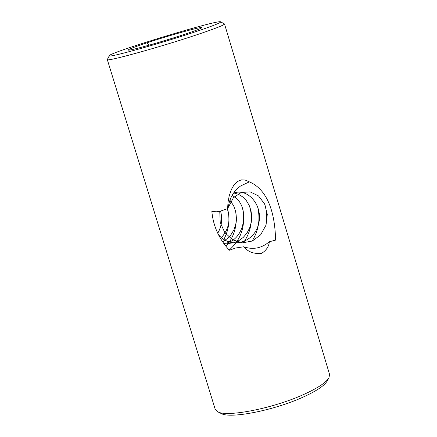 <?xml version="1.0" encoding="UTF-8"?>
<svg xmlns="http://www.w3.org/2000/svg" width="437" height="437" viewBox="0 0 437 437"><rect width="100%" height="100%" fill="white"/><g stroke="black" fill="none" stroke-linecap="round" stroke-linejoin="round"><path stroke-width="0.66" d="M109.326 55.674L107.294 59.596L215.195 409.267L217.577 411.72L221.166 413.5C230.091 419.072 274.736 410.228 303.486 396.938C316.322 391.055 324.134 385.866 326.931 381.37L328.919 377.89L329.591 374.509L224.52 23.98L220.658 21.85C219.183 19.119 109.343 52.489 109.326 55.674C105.945 58.602 157.489 44.427 193.389 32.469C211.989 26.264 221.078 22.724 220.658 21.85M217.577 411.72C226.896 417.559 273.95 408.218 304.25 394.234C317.775 388.045 325.997 382.599 328.919 377.89M229.349 250.254L235.505 248.03L243.748 246.768C248.074 251.969 254.061 254.154 261.703 253.323C266.33 250.341 268.881 246.484 269.356 241.748L275.589 240.104C275.086 217.009 269.634 190.537 249.347 181.852L245.048 180L241.273 179.897L237.34 181.595L233.79 185.261L231.441 189.401L229.223 195.792L228.021 202.222L227.617 208.651L233.369 197.803L241.153 192.509L250.106 191.848L258.496 195.918L264.609 203.932L267.291 214.398L265.898 225.366L260.632 234.844L252.307 241.038L242.409 242.841L232.642 239.815L224.787 232.571L220.221 222.433L219.751 211.371M229.349 250.248C219.046 239.017 213.218 226.082 211.852 211.448L216.37 211.765L219.882 211.344L227.617 208.651M107.294 59.596C105.678 62.114 158.937 47.447 195.814 35.124C214.545 28.858 224.115 25.144 224.52 23.98M269.356 241.748C261.566 248.282 253.028 249.959 243.748 246.768M264.904 204.587L266.209 210.235L266.685 214.594L266.717 218.992L266.062 224.837M257.398 205.931C260.599 218.527 258.819 230.272 252.045 241.153M249.909 207.111C253.094 220.21 250.887 232.129 243.3 242.879M242.688 208.886C245.774 225.661 241.273 239.394 229.19 250.084M235.461 210.432C237.848 224.176 234.696 236.182 226 246.441M227.568 208.673C230.206 219.423 228.961 229.682 223.848 239.449M233.571 193.067C248.511 187.599 263.91 206.679 258.316 224.869C253.433 243.354 230.233 249.232 218.396 234.571M211.994 212.863L212.185 211.508M233.675 192.914L238.362 194.268L242.666 196.874L246.337 200.616L249.156 205.314L250.996 210.683L251.728 216.435L251.27 222.275L249.664 227.906L246.992 233.025L243.343 237.324L238.902 240.596L233.91 242.688L228.617 243.453L223.28 242.825M232.047 195.497C251.018 204.216 245.873 241.475 223.771 243.518M229.895 200.228L233.615 205.669L235.893 212.174L236.493 219.216L236.117 222.766L234.079 229.583L230.468 235.548L228.125 238.039L222.602 241.825M227.3 208.793C230.9 220.161 228.644 230.07 220.521 238.509M220.576 211.197C222.657 218.893 221.717 226.24 217.752 233.238M228.382 206.772C229.611 198.01 233.658 191.095 240.519 186.02L249.347 181.852M147.001 42.804C170.217 35.107 203.68 25.865 201.801 27.717C200.971 28.58 194.902 30.89 183.6 34.649C161.138 42.127 128.374 51.227 128.249 50.064C128.161 49.397 134.416 46.977 147.001 42.804L149.11 45.175M155.501 43.345L175.428 37.292"/></g></svg>
